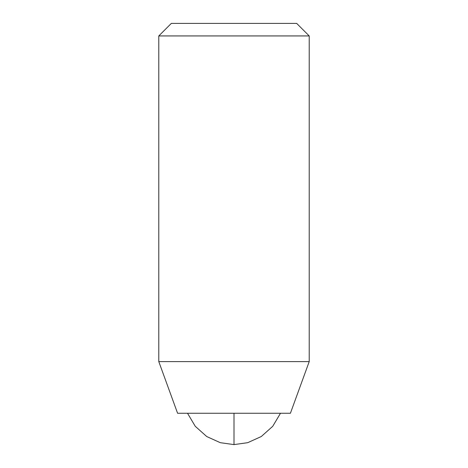 <?xml version="1.0" encoding="UTF-8"?>
<svg xmlns="http://www.w3.org/2000/svg" width="468" height="468" viewBox="0 0 468 468"><rect width="100%" height="100%" fill="white"/><g stroke="black" fill="none" stroke-linecap="round" stroke-linejoin="round"><path stroke-width="0.7" d="M234 444.6L220.288 442.687L206.721 436.533L195.255 426.289L187.516 413.262L195.255 426.289L206.721 436.533L220.288 442.687L234 444.6L247.712 442.687L261.279 436.533L272.745 426.289L280.484 413.262L272.745 426.289L261.279 436.533L247.712 442.687L234 444.6L234 413.262L234 444.6M296.677 23.4L171.323 23.4L158.787 35.937L309.213 35.937L296.677 23.4L309.213 35.937L158.787 35.937L158.787 361.6L177.588 413.262L290.412 413.262L309.213 361.6L158.787 361.6L309.213 361.6L309.213 35.937L309.213 361.6L290.412 413.262L177.588 413.262L158.787 361.6L158.787 35.937L171.323 23.4L296.677 23.4L171.323 23.4"/></g></svg>
